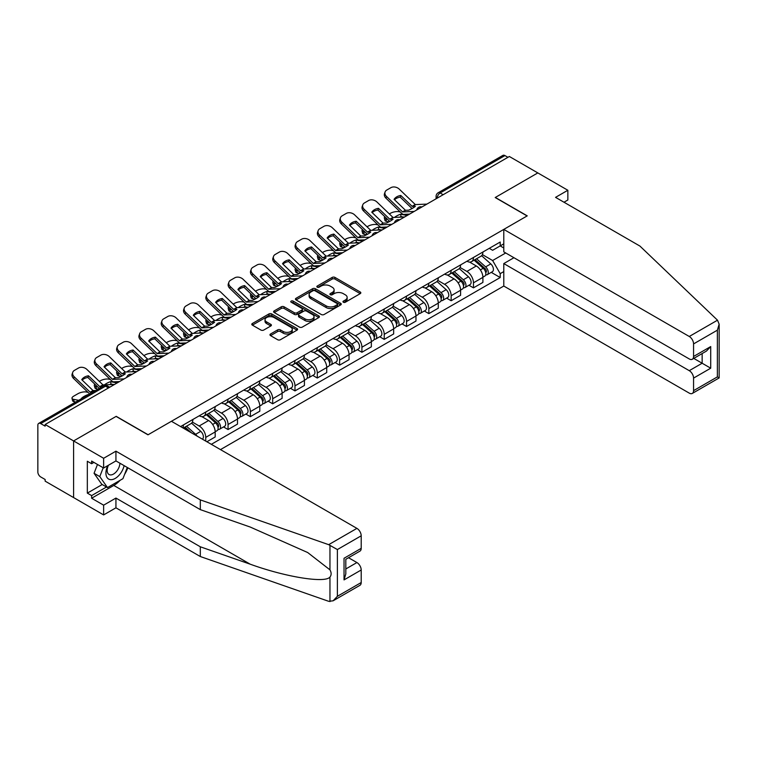 <?xml version="1.0" encoding="UTF-8"?>
<svg xmlns="http://www.w3.org/2000/svg" width="757" height="757" viewBox="0 0 757 757"><rect width="100%" height="100%" fill="white"/><g stroke="black" fill="none" stroke-linecap="round" stroke-linejoin="round"><path stroke-width="1.14" d="M343.366 302.242A1.391 0.804 0 0 0 345.334 302.242L360.247 293.631A1.987 1.145 0 0 0 360.824 292.827A1.987 1.145 0 0 0 360.247 292.013L334.973 277.422A1.987 1.145 0 0 0 332.172 277.422L317.259 286.032A1.391 0.804 0 0 0 316.852 286.6A1.391 0.804 0 0 0 317.259 287.168A1.391 0.804 0 0 0 319.217 287.168L321.148 286.061A6.349 3.671 0 0 1 330.137 286.061L332.238 287.272A6.349 3.671 0 0 1 334.102 289.865A6.349 3.671 0 0 1 332.238 292.457L330.307 293.574A1.391 0.804 0 0 0 329.901 294.142A1.391 0.804 0 0 0 330.307 294.71A1.391 0.804 0 0 0 332.276 294.71L334.206 293.593A6.349 3.671 0 0 1 343.186 293.593L345.296 294.814A6.349 3.671 0 0 1 347.151 297.406A6.349 3.671 0 0 1 345.296 299.999L343.366 301.116A1.391 0.804 0 0 0 342.959 301.683A1.391 0.804 0 0 0 343.366 302.242L343.366 301.116M270.542 333.998A1.987 1.145 0 0 0 269.965 334.802A1.987 1.145 0 0 0 270.542 335.616L277.63 339.713A1.987 1.145 0 0 0 280.44 339.713L297.009 330.147A1.987 1.145 0 0 0 297.586 329.333A1.987 1.145 0 0 0 297.009 328.529L271.735 313.937A1.987 1.145 0 0 0 268.934 313.937L252.365 323.504A1.987 1.145 0 0 0 251.788 324.308A1.987 1.145 0 0 0 252.365 325.122L260.928 330.061A1.987 1.145 0 0 0 263.739 330.061L270.826 325.974A1.987 1.145 0 0 0 271.403 325.16A1.987 1.145 0 0 0 270.826 324.356L266.578 321.895A5.308 3.066 0 0 1 265.026 319.728A5.308 3.066 0 0 1 268.3 316.899A5.308 3.066 0 0 1 274.091 317.562L290.726 327.166A5.308 3.066 0 0 1 292.278 329.333A5.308 3.066 0 0 1 289.004 332.172A5.308 3.066 0 0 1 283.213 331.5L280.44 329.901A1.987 1.145 0 0 0 277.63 329.901L270.542 333.998L270.542 335.616M45.146 424.507L509.357 156.491L537.82 172.918L495.201 197.53L527.099 215.944L148.117 434.745L116.218 416.331L73.599 440.934L45.146 424.507L45.146 426.153L40.708 423.598A4.04 2.337 -120 0 0 38.692 423.4A4.04 2.337 -120 0 0 37.85 425.245L37.85 471.98A4.04 2.337 -120 0 0 40.708 476.938L45.146 479.493L45.146 481.149L73.599 497.576L73.599 440.934L73.599 497.576L103.633 514.921L103.633 505.174L115.935 498.068L115.935 507.815L103.633 514.921M321.29 314.505A1.987 1.145 0 0 0 324.1 314.505L340.659 304.939A1.987 1.145 0 0 0 341.246 304.134A1.987 1.145 0 0 0 340.659 303.32L315.395 288.729A1.987 1.145 0 0 0 312.584 288.729L296.025 298.296A1.987 1.145 0 0 0 295.438 299.11A1.987 1.145 0 0 0 296.025 299.914L321.29 314.505M291.738 302.545A1.391 0.804 0 0 1 293.148 302.743L293.148 301.087L318.829 315.924A1.987 1.145 0 0 1 319.416 316.729A1.987 1.145 0 0 1 318.829 317.543L302.27 327.109A1.987 1.145 0 0 1 299.46 327.109L274.195 312.518L274.195 310.9A1.987 1.145 0 0 0 273.608 311.704A1.987 1.145 0 0 0 274.195 312.518M274.195 310.9L281.282 306.803A1.987 1.145 0 0 1 284.093 306.803L294.341 312.717A1.987 1.145 0 0 0 297.141 312.717L301.844 310.01A1.987 1.145 0 0 0 302.431 309.197A1.987 1.145 0 0 0 301.844 308.383L291.18 302.223A1.391 0.804 0 0 1 290.773 301.655A1.391 0.804 0 0 1 291.634 300.917A1.391 0.804 0 0 1 293.148 301.087M220.476 449.601L503.784 286.042L689.267 393.129A6.065 3.501 -120 0 0 692.305 393.432A6.065 3.501 -120 0 0 693.563 390.65L693.563 378.103A6.065 3.501 -120 0 0 689.267 370.675L702.146 363.237L710.719 368.195L693.563 378.103M443.148 194.719L440.148 192.988A4.04 2.337 60 0 0 438.123 192.789L502.903 155.384A4.04 2.337 60 0 1 504.928 155.582L440.148 192.988A4.04 2.337 120 0 0 437.281 197.937L437.281 198.107M507.928 157.314L504.928 155.582M473.466 257.475A9.302 5.375 60 0 1 471.535 261.648L480.979 256.197A9.302 5.375 -120 0 0 482.9 252.024M460.067 267.486L466.889 271.422A9.302 5.375 60 0 1 473.466 282.815L482.9 277.374A9.302 5.375 -120 0 0 476.323 265.972L469.567 262.073M482.9 277.374L482.9 282.408L473.466 287.859L468.943 285.247M471.535 261.648A9.302 5.375 60 0 1 466.955 261.231M473.466 282.815L473.466 287.859M451.153 270.353A9.302 5.375 60 0 1 449.232 274.526L458.666 269.076A9.302 5.375 -120 0 0 460.597 264.903M446.63 298.126L451.153 300.737L460.597 295.287L460.597 290.253A9.302 5.375 -120 0 0 454.02 278.86L447.264 274.952M449.232 274.526A9.302 5.375 60 0 1 444.652 274.11M437.764 280.374L444.577 284.31A9.302 5.375 60 0 1 451.153 295.703L451.153 300.737M428.841 283.232A9.302 5.375 60 0 1 426.92 287.405L436.354 281.964A9.302 5.375 -120 0 0 438.284 277.781M424.317 311.004L428.85 313.616L438.284 308.165L438.284 303.131A9.302 5.375 -120 0 0 431.708 291.738L424.951 287.84M426.92 287.405A9.302 5.375 60 0 1 422.34 286.988M415.451 293.252L422.264 297.189A9.302 5.375 60 0 1 428.85 308.582L428.85 313.616M406.537 296.11A9.302 5.375 60 0 1 404.607 300.292L414.051 294.842A9.302 5.375 -120 0 0 415.972 290.66M402.014 323.882L406.537 326.494L415.972 321.044L415.972 316.01A9.302 5.375 -120 0 0 409.395 304.617L402.639 300.718M404.607 300.292A9.302 5.375 60 0 1 400.027 299.867M393.138 306.131L399.961 310.067A9.302 5.375 60 0 1 406.537 321.46L406.537 326.494M384.225 308.988A9.302 5.375 60 0 1 382.294 313.171L391.738 307.721A9.302 5.375 -120 0 0 393.668 303.548M379.702 336.761L384.225 339.382L393.668 333.932L393.668 328.888A9.302 5.375 -120 0 0 387.082 317.495L380.326 313.597M382.294 313.171A9.302 5.375 60 0 1 377.715 312.745M370.826 319.009L377.648 322.946A9.302 5.375 60 0 1 384.225 334.339L384.225 339.382M361.912 321.876A9.302 5.375 60 0 1 359.991 326.049L369.425 320.599A9.302 5.375 -120 0 0 371.356 316.426M357.389 349.649L361.912 352.26L371.356 346.81L371.356 341.776A9.302 5.375 -120 0 0 364.779 330.374L358.023 326.475M359.991 326.049A9.302 5.375 60 0 1 355.412 325.633M348.523 331.888L355.336 335.824A9.302 5.375 60 0 1 361.912 347.226L361.912 352.26M339.609 334.755A9.302 5.375 60 0 1 337.679 338.928L347.122 333.477A9.302 5.375 -120 0 0 349.043 329.304M335.077 362.527L339.609 365.139L349.043 359.689L349.043 354.655A9.302 5.375 -120 0 0 342.467 343.262L335.711 339.354M337.679 338.928A9.302 5.375 60 0 1 333.099 338.511M326.21 344.776L333.023 348.712A9.302 5.375 60 0 1 339.609 360.105L339.609 365.139M317.297 347.633A9.302 5.375 60 0 1 315.366 351.806L324.81 346.365A9.302 5.375 -120 0 0 326.731 342.183M312.773 375.406L317.297 378.017L326.731 372.567L326.731 367.533A9.302 5.375 -120 0 0 320.154 356.14L313.398 352.242M315.366 351.806A9.302 5.375 60 0 1 310.786 351.39M303.898 357.654L310.72 361.591A9.302 5.375 60 0 1 317.297 372.983L317.297 378.017M294.984 360.512A9.302 5.375 60 0 1 293.063 364.694L302.497 359.244A9.302 5.375 -120 0 0 304.428 355.061M290.461 388.284L294.984 390.896L304.428 385.455L304.428 380.411A9.302 5.375 -120 0 0 297.842 369.019L291.095 365.12M293.063 364.694A9.302 5.375 60 0 1 288.483 364.268M281.595 370.533L288.408 374.469A9.302 5.375 60 0 1 294.984 385.862L294.984 390.896M272.671 373.4A9.302 5.375 60 0 1 270.751 377.573L280.185 372.122A9.302 5.375 -120 0 0 282.115 367.949M268.148 401.172L272.681 403.784L282.115 398.333L282.115 393.29A9.302 5.375 -120 0 0 275.539 381.897L268.782 377.998M270.751 377.573A9.302 5.375 60 0 1 266.171 377.156M259.282 383.411L266.095 387.347A9.302 5.375 60 0 1 272.681 398.74L272.681 403.784M250.368 386.278A9.302 5.375 60 0 1 248.438 390.451L257.882 385.001A9.302 5.375 -120 0 0 259.802 380.828M245.845 414.051L250.368 416.662L259.802 411.212L259.802 406.178A9.302 5.375 -120 0 0 253.226 394.785L246.47 390.877M248.438 390.451A9.302 5.375 60 0 1 243.858 390.035M236.969 396.299L243.792 400.226A9.302 5.375 60 0 1 250.368 411.628L250.368 416.662M228.056 399.157A9.302 5.375 60 0 1 226.125 403.33L235.569 397.879A9.302 5.375 -120 0 0 237.499 393.706M223.533 426.929L228.056 429.541L237.499 424.09L237.499 419.056A9.302 5.375 -120 0 0 230.913 407.663L224.157 403.765M226.125 403.33A9.302 5.375 60 0 1 221.546 402.913M214.657 409.177L221.479 413.114A9.302 5.375 60 0 1 228.056 424.507L228.056 429.541M205.743 412.035A9.302 5.375 60 0 1 203.822 416.218L213.256 410.767A9.302 5.375 -120 0 0 215.187 406.585M206.888 441.757L215.187 436.969L215.187 431.935A9.302 5.375 -120 0 0 208.61 420.542L201.854 416.643M203.822 416.218A9.302 5.375 60 0 1 199.242 415.792M192.354 422.056L199.167 425.992A9.302 5.375 60 0 1 205.743 437.385L205.743 441.104M183.232 428.102L190.944 423.646A9.302 5.375 -120 0 0 192.874 419.473M183.44 424.914A9.302 5.375 60 0 1 182.749 427.819M503.784 247.974L500.207 245.911L492.627 250.283L489.268 248.343M482.379 254.607L492.627 260.522L505.714 252.97M503.784 271.593L500.207 273.656L492.627 260.522M211.326 444.321L500.207 277.535L500.207 273.656M503.784 243.849L500.207 245.911L500.207 242.032L180.573 426.57M491.246 272.359L500.207 277.535M343.924 302.44L345.296 301.646A6.349 3.671 0 0 0 347.151 299.053L347.151 297.406M334.102 289.865L334.102 291.521A6.349 3.671 0 0 1 332.238 294.113L330.866 294.908M360.218 293.65L334.973 279.078A1.987 1.145 0 0 0 332.172 279.078L317.808 287.367M340.631 304.957L315.395 290.385A1.987 1.145 0 0 0 312.584 290.385L296.053 299.933L296.025 298.296M337.149 304.702A1.391 0.804 0 0 0 337.556 304.134A1.391 0.804 0 0 0 337.149 303.566L314.969 290.754A1.391 0.804 0 0 0 313.01 290.754L310.976 291.937A6.349 3.671 0 0 0 309.111 294.53A6.349 3.671 0 0 0 310.976 297.123L326.135 305.875A6.349 3.671 0 0 0 335.114 305.875L337.149 304.702L337.149 306.348A1.391 0.804 0 0 0 337.556 305.781L337.556 304.134M309.111 294.53L309.111 296.176A6.349 3.671 0 0 0 310.976 298.769L310.976 297.123M337.149 306.348L335.114 307.522A6.349 3.671 0 0 1 326.135 307.522L310.976 298.769M274.223 312.537L281.282 308.459L281.282 306.803M302.431 309.197L302.431 310.843A1.987 1.145 0 0 1 301.844 311.657L297.141 314.373A1.987 1.145 0 0 1 294.341 314.373L284.093 308.459A1.987 1.145 0 0 0 281.282 308.459M293.148 302.743L318.811 317.562M304.967 318.858A5.308 3.066 0 0 0 310.758 319.53A5.308 3.066 0 0 0 314.041 316.691A5.308 3.066 0 0 0 312.48 314.524L306.623 311.136A1.987 1.145 0 0 0 303.812 311.136L299.11 313.852A1.987 1.145 0 0 0 298.532 314.666A1.987 1.145 0 0 0 299.11 315.48L304.967 318.858L304.967 320.514A5.308 3.066 0 0 0 310.758 321.176A5.308 3.066 0 0 0 314.041 318.347L314.041 316.691M298.532 314.666L298.532 316.322A1.987 1.145 0 0 0 299.11 317.126L299.11 315.48M304.967 320.514L299.11 317.126M292.278 329.333L292.278 330.989A5.308 3.066 0 0 1 289.004 333.818A5.308 3.066 0 0 1 283.213 333.156L280.44 331.557A1.987 1.145 0 0 0 277.63 331.557L270.571 335.635M265.026 319.728L265.026 321.384A5.308 3.066 0 0 0 266.578 323.551L266.578 321.895M270.826 324.356L270.826 325.974L266.578 323.551M296.981 330.166L271.735 315.584A1.987 1.145 0 0 0 268.934 315.584L252.393 325.141M403.386 217.032L401.087 216.597L400.5 214.222L407.162 215.49M389.335 213.928L390.3 213.37A6.065 2.214 -13.9 0 1 398.665 211.667L400.283 211.979M384.859 216.729A6.065 2.214 -13.9 0 0 384.338 217.997A6.065 2.214 -13.9 0 0 385.938 219.019L386.524 221.394A6.065 2.214 166.1 0 1 384.925 220.382L384.338 217.997M387.546 219.322L385.938 219.019M400.5 214.222A12.538 4.57 -13.9 0 0 394.473 217.448M388.909 221.848L386.524 221.394M401.087 216.597A12.538 4.57 -13.9 0 0 399.526 217.212M474.109 260.162L483.203 268.271A5.053 2.924 60 0 1 484.792 276.097L482.9 277.185M474.355 260.38L478.632 262.849M475.027 259.632L485.142 268.659A2.422 1.4 60 0 1 485.909 272.416A2.422 1.4 60 0 1 485.682 272.501M476.541 258.762L485.634 266.871A5.053 2.924 60 0 1 487.224 274.687A5.053 2.924 60 0 1 485.691 274.848M481.613 255.715L490.782 263.9A5.053 2.924 60 0 1 492.372 271.716L487.224 274.687M400.803 195.457A12.538 9.16 -160.8 0 0 394.085 199.337L405.459 210.285L408.666 210.181A12.538 2.933 -20.2 0 0 412.612 208.213A12.538 2.933 -20.2 0 0 415.385 206.301L412.187 206.406L400.803 195.457L400.216 197.151L411.505 208.033A3.037 1.751 -120 0 0 412.101 208.497M414.174 211.449L402.601 211.932L386.524 196.46L385.938 198.154A6.065 4.428 -160.8 0 1 384.49 193.688L385.086 191.994A6.065 4.428 19.2 0 0 386.524 196.46M409.584 214.099L403.623 214.373A3.037 1.751 60 0 1 402.601 214.08A3.037 1.751 60 0 1 401.92 213.559L385.938 198.154M426.901 204.097L415.328 204.589L399.251 189.118A6.065 4.428 19.2 0 0 390.896 187.67L386.742 190.064A6.065 4.428 19.2 0 0 385.086 191.994M394.529 199.763A12.538 9.16 -160.8 0 1 400.216 197.151M381.074 229.91L378.774 229.475L378.188 227.1L384.859 228.377M367.022 226.807L367.997 226.248A6.065 2.214 -13.9 0 1 376.352 224.545L377.97 224.857M362.546 229.617A6.065 2.214 -13.9 0 0 362.026 230.885A6.065 2.214 -13.9 0 0 363.625 231.897L364.212 234.273A6.065 2.214 166.1 0 1 362.612 233.26L362.026 230.885M365.243 232.21L363.625 231.897M378.188 227.1A12.538 4.57 -13.9 0 0 372.16 230.327M366.606 234.727L364.212 234.273M378.774 229.475A12.538 4.57 -13.9 0 0 377.213 230.09M451.797 273.04L460.89 281.159A5.053 2.924 60 0 1 462.48 288.975L460.597 290.063M452.043 273.258L456.32 275.728M452.714 272.511L462.83 281.538A2.422 1.4 60 0 1 463.596 285.294A2.422 1.4 60 0 1 463.379 285.38M454.228 271.64L463.322 279.749A5.053 2.924 60 0 1 464.912 287.565A5.053 2.924 60 0 1 463.379 287.736M459.3 268.593L468.469 276.778A5.053 2.924 60 0 1 470.059 284.594L464.912 287.565M358.771 242.798L356.471 242.354L355.875 239.978L362.546 241.256M344.709 239.695L345.684 239.127A6.065 2.214 -13.9 0 1 354.039 237.433L355.658 237.736M340.243 242.495A6.065 2.214 -13.9 0 0 339.713 243.763A6.065 2.214 -13.9 0 0 341.312 244.776L341.909 247.151A6.065 2.214 166.1 0 1 340.309 246.139L339.713 243.763M342.93 245.088L341.312 244.776M355.875 239.978A12.538 4.57 -13.9 0 0 349.848 243.205M344.293 247.615L341.909 247.151M356.471 242.354A12.538 4.57 -13.9 0 0 354.901 242.969M429.493 285.919L438.577 294.038A5.053 2.924 60 0 1 440.167 301.854L438.284 302.942M429.73 286.137L434.007 288.606M430.411 285.398L440.527 294.416A2.422 1.4 60 0 1 441.284 298.173A2.422 1.4 60 0 1 441.066 298.258M431.925 284.518L441.009 292.628A5.053 2.924 60 0 1 442.599 300.453A5.053 2.924 60 0 1 441.076 300.614M436.988 281.481L446.157 289.657A5.053 2.924 60 0 1 447.747 297.482L442.599 300.453M717.504 320.192L719.15 324.195L717.371 330.175L693.563 343.915A6.065 3.501 -120 0 0 689.267 336.487L717.504 320.192L639.93 246.072L555.553 197.359L567.854 190.262L537.82 172.918L495.343 197.445L527.241 215.859L503.784 229.399L689.267 336.487M567.854 190.262L567.854 199.999L563.993 202.233M503.784 286.042L503.784 263.578L689.267 370.675M503.784 229.399L503.784 251.854L689.267 358.95A6.065 3.501 -120 0 0 692.305 359.244A6.065 3.501 -120 0 0 693.563 356.471L693.563 343.915M513.937 257.721L503.784 263.578M693.762 358.402L702.146 363.237L702.146 353.566M693.563 356.471L710.719 346.564L706.432 351.087L692.305 359.244M693.563 390.65L717.371 376.901L718.279 377.431M115.935 498.068L200.312 546.791L200.312 556.527L328.68 601.313L333.099 600.812L337.385 596.289L361.203 582.54A6.065 3.501 60 0 1 359.944 585.312L333.099 600.812M200.312 546.791L250.188 564.183C285.616 577.061 325.302 583.448 329.957 577.033C331.519 575.083 331.519 572.68 329.957 569.841L307.683 552.534L250.188 527.033L200.312 509.631L115.935 460.918L103.633 468.015L91.625 461.079L91.625 463.729L87.329 461.25L87.329 493.119L91.625 495.598L106.5 487.006M200.312 556.527L115.935 507.815M361.203 535.805L337.385 549.554L328.68 544.671L200.312 499.885L115.935 451.172L103.633 458.278L73.599 440.934L116.076 416.416L147.965 434.821L171.423 421.28L356.907 528.377A6.065 3.501 60 0 1 361.203 535.805L361.203 548.352A6.065 3.501 60 0 1 359.944 551.134L345.817 559.291L345.817 573.92L344.038 579.9L344.038 558.269C346.356 559.603 346.356 559.603 344.038 558.269L361.203 548.352M103.633 458.278L103.633 468.015M120.098 480.317A22.757 13.134 -60 0 1 113.787 485.436L91.625 498.238L103.633 505.174M91.625 498.238L91.625 495.598M115.935 451.172L115.935 460.918M200.312 499.885L200.312 509.631M345.817 568.961L356.907 562.555A6.065 3.501 60 0 1 361.203 569.993L361.203 582.54M356.907 562.555L348.532 557.72M127.848 467.788A22.757 13.134 -60 0 1 124.612 474.355M93.915 462.404L91.625 463.729M87.329 493.119L102.204 484.527M107.731 465.65A13.143 7.589 120 0 0 105.923 473.059A13.143 7.589 120 0 0 113.862 479.086A13.143 7.589 120 0 0 124.12 465.64M108.431 465.252A8.999 5.195 120 0 0 107.163 470.381A8.999 5.195 120 0 0 109.027 474.507A8.999 5.195 120 0 0 115.897 472.16A8.999 5.195 120 0 0 119.89 463.199M127.29 467.466L122.937 478.67L107.503 487.584L101.779 484.281L94.057 473.295L97.483 464.467M107.503 487.584L99.782 476.598L103.207 467.769M94.057 473.295L99.782 476.598M378.491 208.336A12.538 9.16 -160.8 0 0 371.772 212.215L383.061 223.097L386.354 223.06A12.538 2.933 -20.2 0 0 390.3 221.091A12.538 2.933 -20.2 0 0 393.082 219.18L389.779 219.218L378.491 208.336L377.904 210.03L389.193 220.912A3.037 1.751 -120 0 0 389.789 221.385M391.861 224.327L380.288 224.82L364.212 209.339L363.625 211.042A6.065 4.428 -160.8 0 1 362.187 206.566L362.773 204.873A6.065 4.428 19.2 0 0 364.212 209.339M387.272 226.977L381.31 227.251A3.037 1.751 60 0 1 380.288 226.958A3.037 1.751 60 0 1 379.617 226.438L363.625 211.042M404.598 216.975L393.025 217.467L376.939 201.996A6.065 4.428 19.2 0 0 368.583 200.548L364.439 202.942A6.065 4.428 19.2 0 0 362.773 204.873M372.217 212.641A12.538 9.16 -160.8 0 1 377.904 210.03M356.187 221.214A12.538 9.16 -160.8 0 0 349.46 225.094L360.748 235.976L364.051 235.938A12.538 2.933 -20.2 0 0 367.987 233.979A12.538 2.933 -20.2 0 0 370.769 232.058L367.561 232.162L356.187 221.214L355.591 222.908L366.88 233.79A3.037 1.751 -120 0 0 367.486 234.263M369.558 237.206L357.985 237.698L341.909 222.227L341.312 223.921A6.065 4.428 -160.8 0 1 339.874 219.445L340.461 217.751A6.065 4.428 19.2 0 0 341.909 222.227M364.959 239.855L358.998 240.13A3.037 1.751 60 0 1 357.985 239.846A3.037 1.751 60 0 1 357.304 239.326L341.312 223.921M382.285 229.863L370.712 230.346L354.636 214.874A6.065 4.428 19.2 0 0 346.271 213.427L342.126 215.83A6.065 4.428 19.2 0 0 340.461 217.751M349.904 225.529A12.538 9.16 -160.8 0 1 355.591 222.908M336.458 255.677L334.159 255.232L333.572 252.857L340.234 254.134M322.397 252.573L323.371 252.005A6.065 2.214 -13.9 0 1 331.736 250.312L333.345 250.614M317.931 255.374A6.065 2.214 -13.9 0 0 317.41 256.642A6.065 2.214 -13.9 0 0 319.009 257.654L319.596 260.039A6.065 2.214 166.1 0 1 317.997 259.017L317.41 256.642M320.618 257.967L319.009 257.654M333.572 252.857A12.538 4.57 -13.9 0 0 327.544 256.084M321.98 260.493L319.596 260.039M334.159 255.232A12.538 4.57 -13.9 0 0 332.597 255.857M407.181 298.807L416.274 306.916A5.053 2.924 60 0 1 417.855 314.732L415.972 315.82M407.417 299.015L411.704 301.485M408.099 298.277L418.214 307.304A2.422 1.4 60 0 1 418.971 311.051A2.422 1.4 60 0 1 418.753 311.146M409.613 297.397L418.706 305.516A5.053 2.924 60 0 1 420.286 313.332A5.053 2.924 60 0 1 418.763 313.493M414.685 294.359L423.854 302.545A5.053 2.924 60 0 1 425.434 310.361L420.286 313.332M314.146 268.555L311.846 268.12L311.259 265.735L317.931 267.013M300.094 265.452L301.068 264.893A6.065 2.214 -13.9 0 1 309.424 263.19L311.042 263.502M295.618 268.252A6.065 2.214 -13.9 0 0 295.098 269.52A6.065 2.214 -13.9 0 0 296.697 270.542L297.283 272.917A6.065 2.214 166.1 0 1 295.684 271.895L295.098 269.52M298.315 270.845L296.697 270.542M311.259 265.735A12.538 4.57 -13.9 0 0 305.232 268.972M299.677 273.372L297.283 272.917M311.846 268.12A12.538 4.57 -13.9 0 0 310.285 268.735M384.868 311.685L393.962 319.795A5.053 2.924 60 0 1 395.551 327.611L393.659 328.708M385.114 311.903L389.391 314.373M385.786 311.155L395.902 320.183A2.422 1.4 60 0 1 396.668 323.93A2.422 1.4 60 0 1 396.441 324.024M387.3 310.285L396.394 318.394A5.053 2.924 60 0 1 397.983 326.21A5.053 2.924 60 0 1 396.45 326.371M392.372 307.238L401.541 315.423A5.053 2.924 60 0 1 403.131 323.239L397.983 326.21M291.842 281.434L289.543 280.998L288.947 278.623L295.618 279.891M277.781 278.33L278.756 277.772A6.065 2.214 -13.9 0 1 287.111 276.068L288.729 276.381M273.305 281.131A6.065 2.214 -13.9 0 0 272.785 282.399A6.065 2.214 -13.9 0 0 274.384 283.421L274.971 285.796A6.065 2.214 166.1 0 1 273.381 284.783L272.785 282.399M276.002 283.724L274.384 283.421M288.947 278.623A12.538 4.57 -13.9 0 0 282.919 281.85M277.365 286.25L274.971 285.796M289.543 280.998A12.538 4.57 -13.9 0 0 287.972 281.613M362.565 324.564L371.649 332.673A5.053 2.924 60 0 1 373.239 340.499L371.356 341.587M362.802 324.781L367.079 327.251M363.474 324.034L373.598 333.061A2.422 1.4 60 0 1 374.355 336.818A2.422 1.4 60 0 1 374.138 336.903M364.988 323.163L374.081 331.273A5.053 2.924 60 0 1 375.671 339.089A5.053 2.924 60 0 1 374.147 339.259M370.059 320.116L379.229 328.301A5.053 2.924 60 0 1 380.818 336.117L375.671 339.089M333.875 234.093A12.538 9.16 -160.8 0 0 327.147 237.972L338.53 248.93L341.738 248.826A12.538 2.933 -20.2 0 0 345.675 246.858A12.538 2.933 -20.2 0 0 348.457 244.946L345.164 244.975L333.875 234.093L333.279 235.796L344.577 246.668A3.037 1.751 -120 0 0 345.173 247.142M347.245 250.084L335.673 250.576L319.596 235.105L319.009 236.799A6.065 4.428 -160.8 0 1 317.562 232.333L318.158 230.63A6.065 4.428 19.2 0 0 319.596 235.105M342.656 252.743L336.695 253.018A3.037 1.751 60 0 1 335.673 252.724A3.037 1.751 60 0 1 334.991 252.204L319.009 236.799M359.972 242.742L348.4 243.224L332.323 227.753A6.065 4.428 19.2 0 0 323.968 226.315L319.814 228.709A6.065 4.428 19.2 0 0 318.158 230.63M327.601 238.408A12.538 9.16 -160.8 0 1 333.279 235.796M311.562 246.981A12.538 9.16 -160.8 0 0 304.844 250.86L316.227 261.808L319.426 261.704A12.538 2.933 -20.2 0 0 323.371 259.736A12.538 2.933 -20.2 0 0 326.144 257.825L322.946 257.929L311.562 246.981L310.976 248.675L322.264 259.547A3.037 1.751 -120 0 0 322.861 260.02M324.933 262.972L313.36 263.455L297.283 247.984L296.697 249.678A6.065 4.428 -160.8 0 1 295.258 245.211L295.845 243.517A6.065 4.428 19.2 0 0 297.283 247.984M320.343 265.622L314.382 265.896A3.037 1.751 60 0 1 313.36 265.603A3.037 1.751 60 0 1 312.679 265.082L296.697 249.678M337.66 255.62L326.087 256.112L310.01 240.631A6.065 4.428 19.2 0 0 301.655 239.193L297.51 241.587A6.065 4.428 19.2 0 0 295.845 243.517M305.289 251.286A12.538 9.16 -160.8 0 1 310.976 248.675M289.25 259.859A12.538 9.16 -160.8 0 0 282.531 263.739L293.82 274.621L297.113 274.583A12.538 2.933 -20.2 0 0 301.059 272.615A12.538 2.933 -20.2 0 0 303.841 270.703L300.633 270.807L289.25 259.859L288.663 261.553L299.952 272.435A3.037 1.751 -120 0 0 300.548 272.899M302.63 275.851L291.057 276.333L274.971 260.862L274.384 262.556A6.065 4.428 -160.8 0 1 272.946 258.09L273.532 256.396A6.065 4.428 19.2 0 0 274.971 260.862M298.031 278.5L292.07 278.775A3.037 1.751 60 0 1 291.057 278.481A3.037 1.751 60 0 1 290.376 277.961L274.384 262.556M315.357 268.498L303.784 268.99L287.707 253.519A6.065 4.428 19.2 0 0 279.342 252.072L275.198 254.466A6.065 4.428 19.2 0 0 273.532 256.396M282.976 264.165A12.538 9.16 -160.8 0 1 288.663 261.553M269.53 294.312L267.23 293.877L266.644 291.502L273.305 292.779M255.469 291.208L256.443 290.65A6.065 2.214 -13.9 0 1 264.808 288.947L266.417 289.259M251.002 294.019A6.065 2.214 -13.9 0 0 250.472 295.287A6.065 2.214 -13.9 0 0 252.072 296.299L252.668 298.674A6.065 2.214 166.1 0 1 251.069 297.662L250.472 295.287M253.69 296.612L252.072 296.299M266.644 291.502A12.538 4.57 -13.9 0 0 260.607 294.728M255.052 299.129L252.668 298.674M267.23 293.877A12.538 4.57 -13.9 0 0 265.66 294.492M340.253 337.442L349.346 345.561A5.053 2.924 60 0 1 350.926 353.377L349.043 354.465M340.489 337.66L344.776 340.13M341.17 336.912L351.286 345.94A2.422 1.4 60 0 1 352.043 349.696A2.422 1.4 60 0 1 351.825 349.781M342.684 336.042L351.778 344.151A5.053 2.924 60 0 1 353.358 351.977A5.053 2.924 60 0 1 351.835 352.137M347.747 332.995L356.925 341.18A5.053 2.924 60 0 1 358.506 348.996L353.358 351.977M266.947 272.738A12.538 9.16 -160.8 0 0 260.219 276.617L271.602 287.565L274.81 287.461A12.538 2.933 -20.2 0 0 278.746 285.493A12.538 2.933 -20.2 0 0 281.528 283.582L278.321 283.686L266.947 272.738L266.35 274.431L277.649 285.313A3.037 1.751 -120 0 0 278.245 285.786M280.317 288.729L268.744 289.221L252.668 273.741L252.072 275.444A6.065 4.428 -160.8 0 1 250.633 270.968L251.22 269.274A6.065 4.428 19.2 0 0 252.668 273.741M275.718 291.379L269.766 291.653A3.037 1.751 60 0 1 268.744 291.369A3.037 1.751 60 0 1 268.063 290.849L252.072 275.444M293.044 281.377L281.472 281.869L265.395 266.398A6.065 4.428 19.2 0 0 257.03 264.95L252.885 267.344A6.065 4.428 19.2 0 0 251.22 269.274M260.663 277.053A12.538 9.16 -160.8 0 1 266.35 274.431M247.217 307.2L244.918 306.755L244.331 304.38L250.993 305.658M233.165 304.096L234.131 303.529A6.065 2.214 -13.9 0 1 242.495 301.835L244.114 302.138M228.69 306.897A6.065 2.214 -13.9 0 0 228.169 308.165A6.065 2.214 -13.9 0 0 229.768 309.178L230.355 311.553A6.065 2.214 166.1 0 1 228.756 310.54L228.169 308.165M231.377 309.49L229.768 309.178M244.331 304.38A12.538 4.57 -13.9 0 0 238.304 307.607M232.74 312.016L230.355 311.553M244.918 306.755A12.538 4.57 -13.9 0 0 243.357 307.38M317.94 350.33L327.033 358.44A5.053 2.924 60 0 1 328.623 366.256L326.731 367.344M318.186 350.538L322.463 353.008M318.858 349.8L328.973 358.827A2.422 1.4 60 0 1 329.74 362.575A2.422 1.4 60 0 1 329.513 362.66M320.372 348.92L329.465 357.039A5.053 2.924 60 0 1 331.055 364.855A5.053 2.924 60 0 1 329.522 365.016M325.444 345.883L334.613 354.058A5.053 2.924 60 0 1 336.203 361.884L331.055 364.855M244.634 285.616A12.538 9.16 -160.8 0 0 237.916 289.496L249.29 300.444L252.497 300.349A12.538 2.933 -20.2 0 0 256.443 298.381A12.538 2.933 -20.2 0 0 259.216 296.46L255.923 296.498L244.634 285.616L244.047 287.31L255.336 298.192A3.037 1.751 -120 0 0 255.932 298.665M258.005 301.608L246.432 302.1L230.355 286.629L229.768 288.322A6.065 4.428 -160.8 0 1 228.321 283.847L228.917 282.153A6.065 4.428 19.2 0 0 230.355 286.629M253.415 304.257L247.454 304.541A3.037 1.751 60 0 1 246.432 304.248A3.037 1.751 60 0 1 245.751 303.727L229.768 288.322M270.732 294.265L259.159 294.747L243.082 279.276A6.065 4.428 19.2 0 0 234.727 277.838L230.573 280.232A6.065 4.428 19.2 0 0 228.917 282.153M238.36 289.931A12.538 9.16 -160.8 0 1 244.047 287.31M224.905 320.079L222.605 319.634L222.019 317.259L228.69 318.536M210.853 316.975L211.828 316.407A6.065 2.214 -13.9 0 1 220.183 314.713L221.801 315.026M206.377 319.776A6.065 2.214 -13.9 0 0 205.857 321.044A6.065 2.214 -13.9 0 0 207.456 322.056L208.043 324.441A6.065 2.214 166.1 0 1 206.443 323.419L205.857 321.044M209.074 322.368L207.456 322.056M222.019 317.259A12.538 4.57 -13.9 0 0 215.991 320.485M210.437 324.895L208.043 324.441M222.605 319.634A12.538 4.57 -13.9 0 0 221.044 320.258M295.627 363.209L304.721 371.318A5.053 2.924 60 0 1 306.311 379.134L304.428 380.222M295.873 363.417L300.151 365.896M296.545 362.679L306.661 371.706A2.422 1.4 60 0 1 307.427 375.453A2.422 1.4 60 0 1 307.2 375.548M298.059 361.799L307.153 369.918A5.053 2.924 60 0 1 308.742 377.734A5.053 2.924 60 0 1 307.21 377.894M303.131 358.761L312.3 366.946A5.053 2.924 60 0 1 313.89 374.762L308.742 377.734M222.321 298.495A12.538 9.16 -160.8 0 0 215.603 302.384L226.986 313.332L230.185 313.228A12.538 2.933 -20.2 0 0 234.131 311.259A12.538 2.933 -20.2 0 0 236.913 309.348L233.61 309.376L222.321 298.495L221.735 300.198L233.024 311.07A3.037 1.751 -120 0 0 233.62 311.543M235.692 314.486L224.119 314.978L208.043 299.507L207.456 301.201A6.065 4.428 -160.8 0 1 206.018 296.735L206.604 295.041A6.065 4.428 19.2 0 0 208.043 299.507M231.103 317.145L225.141 317.42A3.037 1.751 60 0 1 224.119 317.126A3.037 1.751 60 0 1 223.447 316.606L207.456 301.201M248.428 307.143L236.856 307.635L220.77 292.155A6.065 4.428 19.2 0 0 212.414 290.716L208.27 293.11A6.065 4.428 19.2 0 0 206.604 295.041M216.048 302.809A12.538 9.16 -160.8 0 1 221.735 300.198M202.602 332.957L200.302 332.522L199.706 330.147L206.377 331.415M188.54 329.853L189.515 329.295A6.065 2.214 -13.9 0 1 197.87 327.592L199.488 327.904M184.074 332.654A6.065 2.214 -13.9 0 0 183.544 333.922A6.065 2.214 -13.9 0 0 185.143 334.944L185.739 337.319A6.065 2.214 166.1 0 1 184.14 336.297L183.544 333.922M186.761 335.247L185.143 334.944M199.706 330.147A12.538 4.57 -13.9 0 0 193.678 333.373M188.124 337.773L185.739 337.319M200.302 332.522A12.538 4.57 -13.9 0 0 198.731 333.137M273.324 376.087L282.408 384.196A5.053 2.924 60 0 1 283.998 392.022L282.115 393.11M273.561 376.305L277.838 378.774M274.242 375.557L284.358 384.584A2.422 1.4 60 0 1 285.115 388.341A2.422 1.4 60 0 1 284.897 388.426M275.756 374.687L284.84 382.796A5.053 2.924 60 0 1 286.43 390.612A5.053 2.924 60 0 1 284.906 390.773M280.819 371.64L289.988 379.825A5.053 2.924 60 0 1 291.577 387.641L286.43 390.612M200.009 311.382A12.538 9.16 -160.8 0 0 193.29 315.262L204.674 326.21L207.872 326.106A12.538 2.933 -20.2 0 0 211.818 324.138A12.538 2.933 -20.2 0 0 214.6 322.227L211.392 322.331L200.009 311.382L199.422 313.076L210.711 323.958A3.037 1.751 -120 0 0 211.317 324.422M213.389 327.374L201.816 327.857L185.739 312.386L185.143 314.079A6.065 4.428 -160.8 0 1 183.705 309.613L184.292 307.919A6.065 4.428 19.2 0 0 185.739 312.386M208.79 330.024L202.829 330.298A3.037 1.751 60 0 1 201.816 330.005A3.037 1.751 60 0 1 201.135 329.484L185.143 314.079M226.116 320.022L214.543 320.514L198.466 305.043A6.065 4.428 19.2 0 0 190.102 303.595L185.957 305.989A6.065 4.428 19.2 0 0 184.292 307.919M193.735 315.688A12.538 9.16 -160.8 0 1 199.422 313.076M180.289 345.835L177.99 345.4L177.403 343.025L184.065 344.293M166.228 342.732L167.202 342.173A6.065 2.214 -13.9 0 1 175.567 340.47L177.176 340.782M161.761 345.542A6.065 2.214 -13.9 0 0 161.241 346.81A6.065 2.214 -13.9 0 0 162.84 347.823L163.427 350.198A6.065 2.214 166.1 0 1 161.828 349.185L161.241 346.81M164.449 348.135L162.84 347.823M177.403 343.025A12.538 4.57 -13.9 0 0 171.375 346.252M165.811 350.652L163.427 350.198M177.99 345.4A12.538 4.57 -13.9 0 0 176.419 346.015M251.012 388.966L260.105 397.075A5.053 2.924 60 0 1 261.685 404.9L259.802 405.989M251.248 389.183L255.535 391.653M251.93 388.436L262.045 397.463A2.422 1.4 60 0 1 262.802 401.219A2.422 1.4 60 0 1 262.584 401.305M253.444 387.565L262.537 395.674A5.053 2.924 60 0 1 264.117 403.49A5.053 2.924 60 0 1 262.594 403.661M258.515 384.518L267.685 392.703A5.053 2.924 60 0 1 269.265 400.519L264.117 403.49M177.706 324.261A12.538 9.16 -160.8 0 0 170.978 328.141L182.361 339.089L185.569 338.985A12.538 2.933 -20.2 0 0 189.505 337.016A12.538 2.933 -20.2 0 0 192.287 335.105L188.995 335.143L177.706 324.261L177.11 325.955L188.408 336.837A3.037 1.751 -120 0 0 189.004 337.31M191.076 340.253L179.504 340.745L163.427 325.264L162.84 326.967A6.065 4.428 -160.8 0 1 161.392 322.491L161.989 320.798A6.065 4.428 19.2 0 0 163.427 325.264M186.487 342.902L180.526 343.176A3.037 1.751 60 0 1 179.504 342.883A3.037 1.751 60 0 1 178.822 342.363L162.84 326.967M203.803 332.9L192.231 333.392L176.154 317.921A6.065 4.428 19.2 0 0 167.799 316.473L163.644 318.867A6.065 4.428 19.2 0 0 161.989 320.798M171.432 328.566A12.538 9.16 -160.8 0 1 177.11 325.955M157.976 358.723L155.677 358.279L155.09 355.904L161.761 357.181M143.925 355.61L144.899 355.052A6.065 2.214 -13.9 0 1 153.255 353.358L154.873 353.661M139.449 358.421A6.065 2.214 -13.9 0 0 138.928 359.689A6.065 2.214 -13.9 0 0 140.528 360.701L141.114 363.076A6.065 2.214 166.1 0 1 139.515 362.064L138.928 359.689M142.146 361.013L140.528 360.701M155.09 355.904A12.538 4.57 -13.9 0 0 149.063 359.13M143.508 363.54L141.114 363.076M155.677 358.279A12.538 4.57 -13.9 0 0 154.116 358.894M228.699 401.844L237.793 409.963A5.053 2.924 60 0 1 239.382 417.779L237.49 418.867M228.945 402.062L233.222 404.531M229.617 401.314L239.732 410.341A2.422 1.4 60 0 1 240.499 414.098A2.422 1.4 60 0 1 240.272 414.183M231.131 400.444L240.224 408.553A5.053 2.924 60 0 1 241.814 416.378A5.053 2.924 60 0 1 240.281 416.539M236.203 397.397L245.372 405.582A5.053 2.924 60 0 1 246.962 413.407L241.814 416.378M155.393 337.139A12.538 9.16 -160.8 0 0 148.675 341.019L159.964 351.901L163.257 351.863A12.538 2.933 -20.2 0 0 167.202 349.895A12.538 2.933 -20.2 0 0 169.975 347.983L166.682 348.021L155.393 337.139L154.806 338.833L166.095 349.715A3.037 1.751 -120 0 0 166.691 350.188M168.764 353.131L157.191 353.623L141.114 338.152L140.528 339.846A6.065 4.428 -160.8 0 1 139.089 335.37L139.676 333.676A6.065 4.428 19.2 0 0 141.114 338.152M164.174 355.781L158.213 356.055A3.037 1.751 60 0 1 157.191 355.771A3.037 1.751 60 0 1 156.51 355.251L140.528 339.846M181.491 345.779L169.918 346.271L153.841 330.8A6.065 4.428 19.2 0 0 145.486 329.352L141.341 331.746A6.065 4.428 19.2 0 0 139.676 333.676M149.12 341.454A12.538 9.16 -160.8 0 1 154.806 338.833M135.664 371.602L133.374 371.157L132.778 368.782L139.449 370.059M121.612 368.498L122.587 367.93A6.065 2.214 -13.9 0 1 130.942 366.237L132.56 366.539M117.136 371.299A6.065 2.214 -13.9 0 0 116.616 372.567A6.065 2.214 -13.9 0 0 118.215 373.58L118.802 375.955A6.065 2.214 166.1 0 1 117.203 374.942L116.616 372.567M119.833 373.892L118.215 373.58M132.778 368.782A12.538 4.57 -13.9 0 0 126.75 372.009M121.196 376.418L118.802 375.955M133.374 371.157A12.538 4.57 -13.9 0 0 131.803 371.782M206.396 414.732L215.48 422.841A5.053 2.924 60 0 1 217.07 430.657L215.187 431.745M206.633 414.94L210.91 417.41M207.304 414.202L217.42 423.229A2.422 1.4 60 0 1 218.186 426.976A2.422 1.4 60 0 1 217.969 427.071M208.818 413.322L217.912 421.441A5.053 2.924 60 0 1 219.502 429.257A5.053 2.924 60 0 1 217.978 429.418M213.89 410.285L223.06 418.46A5.053 2.924 60 0 1 224.649 426.286L219.502 429.257M133.081 350.018A12.538 9.16 -160.8 0 0 126.362 353.898L137.651 364.779L140.944 364.751A12.538 2.933 -20.2 0 0 144.89 362.783A12.538 2.933 -20.2 0 0 147.672 360.862L144.464 360.966L133.081 350.018L132.494 351.721L143.783 362.594A3.037 1.751 -120 0 0 144.379 363.067M146.461 366.01L134.888 366.502L118.802 351.03L118.215 352.724A6.065 4.428 -160.8 0 1 116.777 348.258L117.363 346.555A6.065 4.428 19.2 0 0 118.802 351.03M141.862 368.668L135.9 368.943A3.037 1.751 60 0 1 134.888 368.65A3.037 1.751 60 0 1 134.207 368.129L118.215 352.724M159.188 358.667L147.615 359.149L131.538 343.678A6.065 4.428 19.2 0 0 123.173 342.24L119.029 344.634A6.065 4.428 19.2 0 0 117.363 346.555M126.807 354.333A12.538 9.16 -160.8 0 1 132.494 351.721M113.361 384.48L111.061 384.045L110.475 381.66L117.136 382.938M99.299 381.377L100.274 380.818A6.065 2.214 -13.9 0 1 108.63 379.115L110.248 379.427M94.833 384.178A6.065 2.214 -13.9 0 0 94.303 385.445A6.065 2.214 -13.9 0 0 95.902 386.467L96.499 388.843A6.065 2.214 166.1 0 1 94.899 387.821L94.303 385.445M97.521 386.77L95.902 386.467M110.475 381.66A12.538 4.57 -13.9 0 0 104.438 384.887M98.031 389.136L96.499 388.843M111.061 384.045A12.538 4.57 -13.9 0 0 109.491 384.66M184.083 427.61L187.206 430.392M184.32 427.828L188.597 430.298M191.483 432.862L185.001 427.08M186.515 426.21L195.599 434.319A5.053 2.924 60 0 1 197.066 436.089M191.578 423.163L200.756 431.348A5.053 2.924 60 0 1 202.365 439.145M110.777 362.906A12.538 9.16 -160.8 0 0 104.05 366.785L115.433 377.734L118.641 377.629A12.538 2.933 -20.2 0 0 122.577 375.661A12.538 2.933 -20.2 0 0 125.359 373.75L122.151 373.854L110.777 362.906L110.181 364.6L121.48 375.472A3.037 1.751 -120 0 0 122.076 375.945M124.148 378.888L112.575 379.38L96.499 363.909L95.902 365.603A6.065 4.428 -160.8 0 1 94.464 361.136L95.051 359.443A6.065 4.428 19.2 0 0 96.499 363.909M119.549 381.547L113.597 381.821A3.037 1.751 60 0 1 112.575 381.528A3.037 1.751 60 0 1 111.894 381.008L95.902 365.603M136.875 371.545L125.302 372.037L109.226 356.556A6.065 4.428 19.2 0 0 100.861 355.118L96.716 357.512A6.065 4.428 19.2 0 0 95.051 359.443M104.494 367.211A12.538 9.16 -160.8 0 1 110.181 364.6M88.162 394.548A12.538 4.57 -13.9 0 0 81.434 398.428L81.813 398.494M75.719 402.014L74.186 401.721A6.065 2.214 166.1 0 1 72.587 400.708L72 398.324A6.065 2.214 -13.9 0 1 73.817 396.091L77.962 393.697A6.065 2.214 -13.9 0 1 86.326 391.994L87.935 392.306M72 398.324A6.065 2.214 -13.9 0 0 73.599 399.346L74.186 401.721M78.671 400.311L73.599 399.346M92.733 392.192L90.178 392.192L74.186 376.787L73.599 378.481A6.065 4.428 -160.8 0 1 72.152 374.015L72.748 372.321A6.065 4.428 19.2 0 0 74.186 376.787M95.59 390.546L93.035 390.546L81.747 379.664A12.538 9.16 -160.8 0 1 88.465 375.784L87.878 377.478L99.167 388.36A3.037 1.751 -120 0 0 99.243 388.436M89.667 393.962A3.037 1.751 60 0 1 89.581 393.886L73.599 378.481M102.318 386.657L99.848 386.732L88.465 375.784M114.562 384.424L102.99 384.916L86.913 369.444A6.065 4.428 19.2 0 0 78.558 367.997L74.404 370.391A6.065 4.428 19.2 0 0 72.748 372.321M82.191 380.09A12.538 9.16 -160.8 0 1 87.878 377.478M437.423 198.022L437.281 197.937A4.04 2.337 0 0 1 436.098 196.29L436.098 198.788M205.743 437.385L215.187 431.935M228.056 424.507L237.499 419.056M250.368 411.628L259.802 406.178M272.681 398.74L282.115 393.29M294.984 385.862L304.428 380.411M317.297 372.983L326.731 367.533M339.609 360.105L349.043 354.655M361.912 347.226L371.356 341.776M384.225 334.339L393.668 328.888M406.537 321.46L415.972 316.01M428.85 308.582L438.284 303.131M451.153 295.703L460.597 290.253M199.167 425.992L208.61 420.542M221.479 413.114L230.913 407.663M243.792 400.226L253.226 394.785M266.095 387.347L275.539 381.897M288.408 374.469L297.842 369.019M310.72 361.591L320.154 356.14M333.023 348.712L342.467 343.262M355.336 335.824L364.779 330.374M377.648 322.946L387.082 317.495M399.961 310.067L409.395 304.617M422.264 297.189L431.708 291.738M444.577 284.31L454.02 278.86M466.889 271.422L476.323 265.972M421.583 207.163A4.04 2.337 120 0 0 419.804 208.194M399.28 220.05A4.04 2.337 120 0 0 397.491 221.082M376.967 232.929A4.04 2.337 120 0 0 375.179 233.96M354.655 245.807A4.04 2.337 120 0 0 352.876 246.839M332.351 258.686A4.04 2.337 120 0 0 330.563 259.717M310.039 271.574A4.04 2.337 120 0 0 308.25 272.605M287.726 284.452A4.04 2.337 120 0 0 285.938 285.484M265.414 297.331A4.04 2.337 120 0 0 263.635 298.362M243.111 310.209A4.04 2.337 120 0 0 241.322 311.241M220.798 323.088A4.04 2.337 120 0 0 219.01 324.119M198.485 335.976A4.04 2.337 120 0 0 196.697 337.007M176.182 348.854A4.04 2.337 120 0 0 174.394 349.885M153.87 361.732A4.04 2.337 120 0 0 152.081 362.764M131.557 374.611A4.04 2.337 120 0 0 129.769 375.642M108.497 387.925L105.497 386.193L40.708 423.598M109.68 387.243L107.513 385.994A4.04 2.337 120 0 0 105.497 386.193A4.04 2.337 60 0 0 103.472 385.994L38.692 423.4M345.296 301.646L345.296 299.999M330.307 294.71L330.307 293.574M332.238 294.113L332.238 292.457M317.259 287.168L317.259 286.032M332.172 279.078L332.172 277.422M334.973 279.078L334.973 277.422M360.247 293.631L360.247 292.013M312.584 290.385L312.584 288.729M315.395 290.385L315.395 288.729M340.659 304.939L340.659 303.32M326.135 307.522L326.135 305.875M335.114 307.522L335.114 305.875M284.093 308.459L284.093 306.803M294.341 314.373L294.341 312.717M297.141 314.373L297.141 312.717M301.844 311.657L301.844 310.01M318.829 317.543L318.829 315.924M277.63 331.557L277.63 329.901M280.44 331.557L280.44 329.901M283.213 333.156L283.213 331.5M252.365 325.122L252.365 323.504M268.934 315.584L268.934 313.937M271.735 315.584L271.735 313.937M297.009 330.147L297.009 328.529M483.203 268.271L480.364 269.908M486.41 271.299L485.492 271.829M490.782 263.9L485.634 266.871M405.601 210.323L402.743 211.969M415.47 204.627L412.319 206.443M405.373 210.219L402.516 211.865M415.243 204.513L412.092 206.33M460.89 281.159L458.061 282.787M464.098 284.178L463.189 284.708M468.469 276.778L463.322 279.749M438.577 294.038L435.748 295.675M441.785 297.066L440.877 297.586M446.157 289.657L441.009 292.628M717.371 376.901L717.371 330.175M710.719 346.564L710.719 368.195M329.957 601.616L329.957 577.033M329.957 569.841L329.957 545.267M337.385 549.554L337.385 596.289M361.203 569.993L344.038 579.9M328.68 544.671L356.907 528.377M113.787 485.436L250.188 564.183M383.288 223.201L380.43 224.857M393.157 217.505L390.006 219.322M383.061 223.097L380.203 224.744M392.93 217.401L389.779 219.218M360.975 236.08L358.118 237.736M370.845 230.383L367.703 232.2M360.748 235.976L357.891 237.622M370.618 230.279L367.476 232.096M416.274 306.916L413.436 308.553M419.482 309.944L418.564 310.465M423.854 302.545L418.706 305.516M393.962 319.795L391.123 321.432M397.17 322.823L396.261 323.353M401.541 315.423L396.394 318.394M371.649 332.673L368.82 334.31M374.857 335.701L373.949 336.231M379.229 328.301L374.081 331.273M338.672 248.968L335.805 250.614M348.542 243.271L345.391 245.079M338.445 248.854L335.578 250.51M348.315 243.158L345.164 244.975M316.36 261.846L313.502 263.493M326.229 256.15L323.078 257.967M316.133 261.733L313.275 263.389M326.002 256.036L322.851 257.853M294.047 274.725L291.19 276.381M303.917 269.028L300.775 270.845M293.82 274.621L290.962 276.267M303.689 268.924L300.548 270.732M349.346 345.561L346.507 347.198M352.544 348.589L351.636 349.109M356.925 341.18L351.778 344.151M271.744 287.603L268.877 289.259M281.604 281.907L278.462 283.724M271.517 287.499L268.65 289.146M281.377 281.803L278.235 283.62M327.033 358.44L324.195 360.077M330.241 361.468L329.323 361.988M334.613 354.058L329.465 357.039M249.432 300.482L246.574 302.138M259.301 294.785L256.15 296.602M249.204 300.378L246.347 302.034M259.074 294.681L255.923 296.498M304.721 371.318L301.892 372.955M307.929 374.346L307.02 374.876M312.3 366.946L307.153 369.918M227.119 313.37L224.261 315.016M236.988 307.673L233.837 309.49M226.892 313.256L224.034 314.912M236.761 307.56L233.61 309.376M282.408 384.196L279.579 385.833M285.616 387.224L284.708 387.754M289.988 379.825L284.84 382.796M204.806 326.248L201.949 327.895M214.676 320.552L211.534 322.368M204.579 326.135L201.722 327.79M214.449 320.438L211.307 322.255M260.105 397.075L257.266 398.712M263.313 400.103L262.395 400.633M267.685 392.703L262.537 395.674M182.503 339.127L179.636 340.782M192.363 333.43L189.222 335.247M182.276 339.022L179.409 340.669M192.146 333.326L188.995 335.143M237.793 409.963L234.954 411.6M241 412.991L240.092 413.511M245.372 405.582L240.224 408.553M160.191 352.005L157.333 353.661M170.06 346.309L166.909 348.125M159.964 351.901L157.106 353.547M169.833 346.204L166.682 348.021M215.48 422.841L212.651 424.478M218.688 425.869L217.779 426.39M223.06 418.46L217.912 421.441M137.878 364.893L135.02 366.539M147.747 359.187L144.606 361.004M137.651 364.779L134.793 366.435M147.52 359.083L144.379 360.9M200.756 431.348L195.599 434.319M115.566 377.771L112.708 379.418M125.435 372.075L122.293 373.892M115.348 377.658L112.481 379.314M125.208 371.961L122.066 373.778M93.262 390.65L90.395 392.296M103.132 384.953L99.981 386.77M93.035 390.546L90.178 392.192M102.905 384.84L99.754 386.657M421.933 206.973A4.04 4.04 0 0 0 416.738 209.963M399.62 219.852A4.04 4.04 0 0 0 394.435 222.842M377.308 232.73A4.04 4.04 0 0 0 372.122 235.73M355.005 245.609A4.04 4.04 0 0 0 349.81 248.608M332.692 258.487A4.04 4.04 0 0 0 327.497 261.487M310.379 271.375A4.04 4.04 0 0 0 305.194 274.365M288.067 284.253A4.04 4.04 0 0 0 282.881 287.244M265.764 297.132A4.04 4.04 0 0 0 260.569 300.132M243.451 310.01A4.04 4.04 0 0 0 238.256 313.01M221.139 322.889A4.04 4.04 0 0 0 215.953 325.888M198.836 335.777A4.04 4.04 0 0 0 193.641 338.767M176.523 348.655A4.04 4.04 0 0 0 171.328 351.655M154.21 361.534A4.04 4.04 0 0 0 149.025 364.533M131.898 374.412A4.04 4.04 0 0 0 126.712 377.412M107.513 385.994A4.04 4.04 0 0 0 103.472 385.994M438.123 192.789A4.04 4.04 0 0 0 436.098 196.29M719.15 324.195L719.15 377.932L692.305 393.432"/></g></svg>

